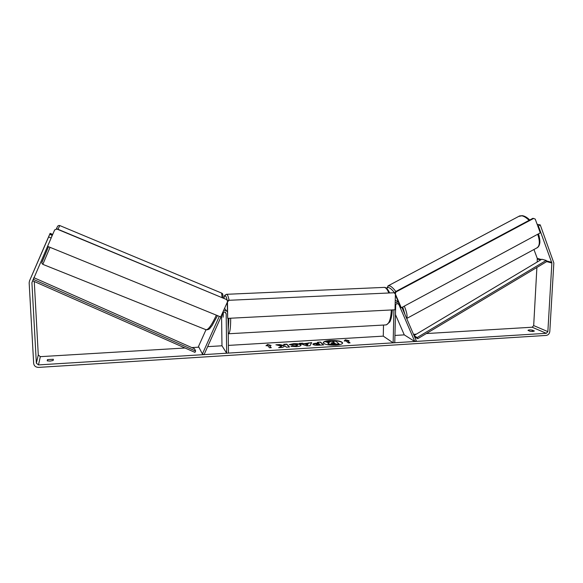 <?xml version="1.0" encoding="UTF-8"?>
<svg xmlns="http://www.w3.org/2000/svg" width="583" height="583" viewBox="0 0 583 583"><rect width="100%" height="100%" fill="white"/><g stroke="black" fill="none" stroke-linecap="round" stroke-linejoin="round"><path stroke-width="0.87" d="M395.456 314.565L404.274 334.875L414.783 341.492L398.816 304.443L397.883 303.597C396.651 303.437 395.915 304.013 395.689 305.317L394.764 342.738L393.146 342.84L393.948 309.828M395.252 300.252L398.335 301.907L395.187 302.825M383.512 325.052L383.271 336.136L393.146 342.84M414.783 341.492L416.247 340.698L401.927 307.416M205.988 329.774L198.504 346.462L202.396 353.961L204.072 354.61L222.684 313.188C223.413 312.043 224.353 311.796 225.504 312.437L226.168 313.778L226.67 353.203L228.478 353.087L228.048 318.354M223.661 310.36L226.634 310.987L227.355 311.73M222.611 313.355L223.092 317.218L223.333 312.415M221.562 315.695L221.977 345.785L226.67 353.203M224.798 308.655L224.601 308.269M202.396 353.961L219.295 316.358M47.077 240.327L44.84 245.472M335.742 345.165C340.093 344.823 342.396 344.087 342.658 342.95C341.551 341.15 337.404 340.326 330.211 340.487C325.853 340.815 323.529 341.558 323.244 342.702C324.316 344.502 328.484 345.325 335.742 345.165M342.644 343.096C341.266 341.368 337.12 340.589 330.211 340.764C326.079 341.07 323.762 341.762 323.259 342.84M47.23 360.833L50.116 361.117L53.162 360.469L53.359 359.266L47.463 359.624L47.23 360.833M532.993 331.501L530.02 331.29L527.979 330.342C528.533 329.84 529.983 329.767 532.323 330.124L534.378 331.02L532.993 331.501M281.837 346.156L278.623 347.665L282.405 347.432L285.262 346.018L286.355 347.184L289.525 346.994L286.814 344.138L283.681 344.327L284.366 345.063L283.513 345.449L279.687 344.568L275.905 344.801L281.837 346.156L279.33 347.621M303.932 343.627L311.708 342.629L309.974 345.734L306.979 345.923L299.305 343.38L302.613 343.183L303.932 343.912L308.269 343.365M546.307 333.308L38.485 364.914L36.357 363.18L31.912 282.726L51.166 237.988L48.615 236.946L29.5 280.904L29.157 282.828L33.654 363.34C34.084 365.964 35.745 367.312 38.616 367.392L546.184 335.429C548.26 335.072 549.47 333.767 549.805 331.501L553.843 262.948L540.252 224.9L538.371 225.891L551.868 263.02L547.86 331.618L546.307 333.308L532.177 327.223L426.341 333.556M416.313 334.161L413.507 334.329M404.274 334.875L394.946 335.436M383.271 336.136L228.383 345.406M221.977 345.785L207.65 346.645M198.869 347.169L191.807 347.592M185.015 348L40.329 356.658L38.281 354.974L34.266 281.494M265.972 345.748L267.597 344.487L271.117 345.442L269.404 345.544L271.27 347.708L269.535 347.811L267.692 345.646L265.972 345.748M347.461 340.807L349.093 340.712L345.318 339.802L344.196 341.004L345.828 340.909L348.423 342.972L350.07 342.87L347.461 340.807L349.734 342.891M313.1 344.48L312.925 344.174C313.056 343.657 314.346 343.321 316.795 343.168L318.318 343.074L317.436 342.287L320.504 342.097L323.645 344.896L318.843 345.187C315.848 345.347 313.938 345.114 313.1 344.48M289.19 344.611L293.562 343.671C297.148 343.518 299.567 343.89 300.821 344.772L301.032 345.172C300.915 345.908 299.356 346.397 296.346 346.63L290.932 346.331L292.855 345.719L295.661 345.908L297.607 344.976L294.167 344.385L291.952 344.888L289.19 344.611M51.166 237.988L52.171 235.343L49.686 234.322L44.957 245.173M45.11 244.816L29.5 280.904M49.686 234.322L48.615 236.946M50.087 233.346L52.543 234.351L52.39 234.752L49.927 233.739M52.142 235.328L52.39 234.752M537.672 225.752L538.371 225.891M537.14 224.287L540.252 224.9M533.948 249.495L537.256 258.393L537.191 262.022M536.892 267.466L533.685 325.591L532.177 327.223M34.062 277.778L34.04 277.355M532.323 330.124L532.25 331.516M47.463 359.624L47.529 360.943M339.153 343.97L333.891 344.575L329.905 344.495L328.163 343.897L327.981 343.314L329.446 342.615L325.693 341.806L329.22 341.594L333.76 342.214L332.769 341.383L335.815 341.193L339.153 343.97L329.912 344.21L328.156 343.89L327.981 343.314M333.447 342.236L332.769 341.383M328.819 342.76L325.693 341.806M266.365 345.726L267.597 344.487M267.597 344.772L270.264 345.493M271.037 347.723L269.404 345.544M348.175 340.764L345.318 340.078L344.466 340.989M307.948 344.021L305.448 344.174L307.525 344.896L307.948 344.021L307.525 344.896M307.525 345.18L305.448 344.174M308.261 343.649L308.524 342.826M308.524 343.103L311.548 342.921M300.026 343.62L302.613 343.183M302.613 343.46L303.932 343.912M316.154 344.32L319.812 344.422L318.988 343.686L316.095 344.138L316.161 344.531L319.812 344.422M312.962 344.313L318.318 343.074M317.728 342.549L320.504 342.097M320.504 342.374L323.346 344.91M284.366 345.063L283.513 345.734L279.687 344.852L276.881 345.019M289.27 347.009L286.814 344.422L283.928 344.597M289.649 344.655L293.562 343.948C297.148 343.802 299.567 344.174 300.821 345.056L301.003 345.318M291.485 346.44L292.855 345.719M292.855 346.003L295.661 346.185L297.724 345.209M331.195 343.372L335.276 343.489L334.474 342.819L331.195 343.372M334.963 343.504L334.474 343.096L331.261 343.416M223.267 312.459L223.092 317.218L222.655 313.26M227.683 318.369L395.019 309.777L395.398 294.116L394.064 292.753L228.981 300.296L227.479 301.877L227.683 318.369L227.239 302.395M394.064 292.753L228.981 300.296M227.472 301.324L228.733 300.005M51.231 237.806L54.678 229.884L56.915 229.046L226.823 299.647L227.589 301.622L220.702 316.933L47.544 246.317M56.915 229.046L54.678 229.884M57.003 228.879L226.823 299.647M401.286 307.758L540.295 232.872L535.223 219.091L533.598 218.457L396.01 291.952L395.31 293.883L401.286 307.758L400.74 307.481L395.376 295.027M533.598 218.457L532.855 218.334L395.471 291.697L396.01 291.952M394.815 293.519L395.471 291.697M414.025 335.524L541.833 259.253L546.184 260.426L546.686 261.607L417.712 338.716L414.564 336.777M414.083 335.67L417.144 337.542L417.712 338.716M546.184 260.426L417.144 337.542M34.018 277.756L32.677 280.795L194.97 352.387L195.648 351.046L194.533 348.802L34.018 277.756L33.384 279.359L195.648 351.046M32.677 280.795L33.384 279.359M397.176 303.554L398.816 304.443M224.907 312.138L226.168 313.778M216.366 315.17C211.483 325.547 207.956 330.372 205.784 329.635L42.814 264.354L50.036 247.338M57.994 229.294L59.75 225.555M57.571 226.401L56.223 229.17C58.482 224.637 57.047 226.889 58.584 225.519L59.728 225.541L221.664 293.103L222.065 297.476M42.814 264.354L41.736 262.955L48.476 246.696L41.867 262.292M221.125 292.877L222.028 293.366C222.721 293.387 223.056 294.889 223.034 297.884M40.329 356.658L38.485 364.914M33.989 277.472L31.912 282.726M38.281 354.974L36.357 363.18M533.685 325.591L547.86 331.618M537.358 259.063L540.652 259.96M546.686 261.607L551.868 263.02M537.256 258.393L541.396 259.515M546.373 260.871L551.773 262.335M391.339 309.974L391.339 309.967C390.799 319.848 388.795 324.84 385.319 324.95L228.667 333.753M388.715 292.702C387.404 289.511 385.961 287.732 384.379 287.383L383.33 287.434M226.335 294.306L226.831 294.291C227.596 294.692 228.332 296.594 229.032 299.99M230.693 318.216L230.693 318.223C230.679 328.418 229.855 333.614 228.237 333.811M227.414 301.171C226.095 295.217 224.921 294.24 223.879 298.234M228.186 329.73L228.937 318.303M529.072 220.345C526.42 217.707 523.993 216.191 521.785 215.797L518.63 216.453M387.906 285.94L389.961 285.918C391.572 286.676 393.54 288.541 395.85 291.493M394.917 293.242C392.694 290.356 390.821 288.549 389.276 287.805C388.045 287.251 387.25 287.528 386.901 288.629M404.318 306.126C406.876 312.371 407.648 316.445 406.642 318.369M406.694 318.486L536.447 248.139C539.771 246.5 540.193 241.879 537.715 234.264M405.01 314.58L402.736 306.986M224.564 308.356L226.634 310.987M206.367 329.854C210.171 329.482 209.771 328.083 212.081 325.598L217.503 315.629M223.821 298.212C224.805 296.339 223.26 295.501 226.831 294.291L384.379 287.383C386.077 287.353 387.797 289.117 389.524 292.666M392.279 309.916C392.046 316.912 390.297 321.386 389.706 322.049L386.347 324.899M386.595 288.359L388.467 285.655L519.613 215.929L522.332 215.659C524.766 216.067 527.229 217.51 529.743 219.988M538.422 233.885L538.903 235.372C538.911 235.117 540.215 240.283 539.829 242.841C539.428 245.669 538.306 247.432 536.447 248.139"/></g></svg>
